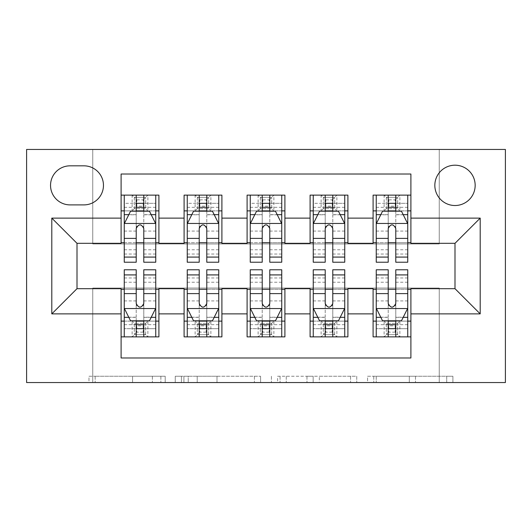 <?xml version="1.0" encoding="UTF-8"?>
<svg xmlns="http://www.w3.org/2000/svg" width="532" height="532" viewBox="0 0 532 532"><rect width="100%" height="100%" fill="white"/><g stroke="black" fill="none" stroke-linecap="round" stroke-linejoin="round"><path stroke-width="0.4" stroke-dasharray="2.66 2" d="M165.206 382.548L95.168 382.548L165.206 382.548L165.206 376.25L132.581 376.25L132.581 382.548L132.581 376.25L165.206 376.25L165.206 382.548L165.206 376.25L132.581 376.25L132.581 382.548L132.581 376.25L165.206 376.25L95.168 376.25L165.206 376.25M455 165.199A20.163 20.163 0 0 0 434.837 185.362A20.163 20.163 0 0 0 455 205.518A20.163 20.163 0 0 0 475.162 185.362A20.163 20.163 0 0 0 455 165.199M446.72 382.548L373.757 382.548L446.72 382.548L446.72 376.25L415.492 376.25L452.905 376.25L452.905 382.548L452.905 376.25L373.757 376.25L452.905 376.25L452.905 382.548L452.905 376.25L446.72 376.25L446.72 382.548M409.314 382.548L376.23 382.548L409.314 382.548L409.314 376.25L415.492 376.25L409.314 376.25L409.314 382.548L409.314 376.25L376.23 376.25L376.23 382.548L376.23 376.25L409.314 376.25L409.314 382.548M367.572 382.548L373.757 382.548L367.572 382.548L367.572 376.25L373.757 376.25L367.572 376.25L367.572 382.548M88.984 382.548L95.168 382.548L88.984 382.548L88.984 376.25L95.168 376.25L88.984 376.25L88.984 382.548M439.252 382.548L505.4 382.548L505.4 149.452L439.252 149.452L439.252 243.949L92.748 243.949L92.748 149.452L439.252 149.452L439.252 243.949L92.748 243.949L92.748 149.452L26.6 149.452L26.6 382.548L92.748 382.548L92.748 288.051L439.252 288.051L439.252 382.548L92.748 382.548L92.748 288.051L439.252 288.051L439.252 382.548M260.587 382.548L254.402 382.548L260.587 382.548L260.587 376.25L260.587 382.548M181.439 382.548L254.402 382.548L175.254 382.548L181.439 382.548L181.439 376.25L260.587 376.25L175.254 376.25L175.254 382.548L175.254 376.25L181.439 376.25L181.439 382.548M277.598 382.548L356.746 382.548L271.413 382.548L277.598 382.548L277.598 376.25L356.746 376.25L356.746 382.548L356.746 376.25L319.333 376.25L319.333 382.548M373.098 195.124L410.897 195.124L410.897 210.878L373.098 210.878L373.098 195.124M310.103 195.124L347.901 195.124L347.901 210.878L310.103 210.878L310.103 195.124M247.101 195.124L284.899 195.124L284.899 210.878L247.101 210.878L247.101 195.124M184.099 195.124L221.897 195.124L221.897 210.878L184.099 210.878L184.099 195.124M121.103 336.876L121.103 321.122L158.902 321.122L158.902 336.876L121.103 336.876L121.103 357.983L410.897 357.983L410.897 336.876L373.098 336.876L373.098 321.122L410.897 321.122L410.897 336.876M221.897 336.876L184.099 336.876L184.099 321.122L221.897 321.122L221.897 336.876M284.899 336.876L247.101 336.876L247.101 321.122L284.899 321.122L284.899 336.876M347.901 336.876L310.103 336.876L310.103 321.122L347.901 321.122L347.901 336.876M373.098 321.122L373.098 289.308L410.897 289.308L410.897 288.683L455 288.683L455 243.317L410.897 243.317L410.897 242.692L373.098 242.692L373.098 243.317L347.901 243.317L347.901 210.878M347.901 242.692L310.103 242.692L310.103 243.317L284.899 243.317L284.899 210.878M284.899 242.692L247.101 242.692L247.101 243.317L221.897 243.317L221.897 210.878M121.103 195.124L158.902 195.124L158.902 210.878L121.103 210.878L121.103 174.017L410.897 174.017L410.897 195.124M310.103 321.122L310.103 289.308L347.901 289.308L347.901 288.683L373.098 288.683L373.098 289.308M247.101 321.122L247.101 289.308L284.899 289.308L284.899 288.683L310.103 288.683L310.103 289.308M184.099 321.122L184.099 289.308L221.897 289.308L221.897 288.683L247.101 288.683L247.101 289.308M221.897 242.692L184.099 242.692L184.099 243.317L158.902 243.317L158.902 210.878M121.103 321.122L121.103 289.308L158.902 289.308L158.902 288.683L184.099 288.683L184.099 289.308M158.902 242.692L121.103 242.692L121.103 243.317L77 243.317L77 288.683L121.103 288.683L121.103 289.308M143.78 210.878L155.75 210.878L155.75 195.124L132.122 195.124L132.122 210.878L124.249 210.878L136.219 210.878M121.103 242.692L121.103 210.878M124.249 242.692L136.219 242.692M143.78 242.692L155.75 242.692M158.902 321.122L158.902 289.308M124.249 289.308L136.219 289.308M143.78 289.308L155.75 289.308M124.249 269.777L124.249 328.683L124.249 321.122L136.219 321.122M143.78 321.122L155.75 321.122L155.75 336.876L124.249 336.876L155.75 336.876M187.251 242.692L199.221 242.692M206.782 242.692L218.752 242.692M206.782 210.878L218.752 210.878L218.752 195.124L195.124 195.124L195.124 210.878L187.251 210.878L199.221 210.878M184.099 242.692L184.099 210.878M221.897 321.122L221.897 289.308M187.251 289.308L199.221 289.308M206.782 289.308L218.752 289.308M187.251 269.777L187.251 328.683L187.251 321.122L199.221 321.122M206.782 321.122L218.752 321.122L218.752 336.876L187.251 336.876L218.752 336.876M250.253 289.308L262.223 289.308M269.777 289.308L281.747 289.308M284.899 321.122L284.899 289.308M250.253 269.777L250.253 328.683L250.253 321.122L262.223 321.122M269.777 321.122L281.747 321.122L281.747 336.876L250.253 336.876L281.747 336.876M247.101 242.692L247.101 210.878M269.777 210.878L281.747 210.878L281.747 195.124L258.126 195.124L258.126 210.878L250.253 210.878L262.223 210.878M250.253 242.692L262.223 242.692M269.777 242.692L281.747 242.692M313.248 289.308L325.218 289.308M332.779 289.308L344.749 289.308M347.901 321.122L347.901 289.308M313.248 269.777L313.248 328.683L313.248 321.122L325.218 321.122M332.779 321.122L344.749 321.122L344.749 336.876L313.248 336.876L344.749 336.876M310.103 242.692L310.103 210.878M332.779 210.878L344.749 210.878L344.749 195.124L321.122 195.124L321.122 210.878L313.248 210.878L325.218 210.878M313.248 242.692L325.218 242.692M332.779 242.692L344.749 242.692M376.25 289.308L388.22 289.308M395.781 289.308L407.751 289.308M410.897 321.122L410.897 289.308M376.25 269.777L376.25 328.683L376.25 321.122L388.22 321.122M395.781 321.122L407.751 321.122L407.751 336.876L376.25 336.876L407.751 336.876M373.098 242.692L373.098 210.878M410.897 242.692L410.897 210.878M395.781 210.878L407.751 210.878L407.751 195.124L384.124 195.124L384.124 210.878L376.25 210.878L388.22 210.878M376.25 242.692L388.22 242.692M395.781 242.692L407.751 242.692M70.071 165.831A19.531 19.531 0 0 0 50.54 185.362A19.531 19.531 0 0 0 70.071 204.893L83.93 204.893A19.531 19.531 0 0 0 103.461 185.362A19.531 19.531 0 0 0 83.93 165.831L70.071 165.831M188.235 382.548L197.206 382.548L188.235 382.548L188.235 376.25L183.912 376.25L183.912 382.548L183.912 376.25L197.206 376.25L188.235 376.25L188.235 382.548M197.206 382.548L216.99 382.548L197.206 382.548L197.206 376.25L216.99 376.25L216.99 382.548L216.99 376.25L197.206 376.25L197.206 382.548M277.598 376.25L313.155 376.25L313.155 382.548L313.155 376.25L306.971 376.25L313.155 376.25L313.155 382.548L313.155 376.25L319.333 376.25M280.071 376.25L280.071 382.548L280.071 376.25M271.413 376.25L271.413 382.548L271.413 376.25M155.75 262.223L155.75 203.317L155.75 210.878L124.249 210.878L124.249 203.317L136.219 203.317L136.219 195.124L155.75 195.124M124.249 223.792L124.249 254.03L124.249 223.792L130.553 211.191L149.452 211.191L155.75 223.792L155.75 254.03L155.75 223.792M124.249 210.878L124.249 195.124L136.219 195.124M124.249 262.223L124.249 203.317L155.75 203.317L143.78 203.317L143.78 195.124M136.85 199.852L143.148 199.852L143.148 206.15L136.85 206.15L136.85 199.852L134.33 197.332L145.668 197.332L134.33 197.332L134.33 208.67L145.668 208.67L145.668 197.332L145.668 208.67L134.33 208.67L134.33 197.332L132.122 195.124L124.249 195.124M136.219 203.317L136.219 214.788L124.249 214.788M155.75 214.788L143.78 214.788L143.78 203.317M128.817 214.655L136.219 214.655L136.219 211.191M143.78 211.191L143.78 214.655L151.181 214.655M136.219 262.223L136.219 214.788M143.78 214.788L143.78 262.223M136.219 214.655L136.219 228.514C135.687 223.753 144.305 223.733 143.78 228.514L143.78 214.655M155.75 210.878L147.876 210.878L147.876 195.124L143.148 199.852M143.148 206.15L147.876 210.878L132.122 210.878L136.85 206.15M143.148 332.148L136.85 332.148L136.85 325.85L143.148 325.85L143.148 332.148L145.668 334.668L134.33 334.668L145.668 334.668L145.668 323.33L134.33 323.33L134.33 334.668L134.33 323.33L145.668 323.33L145.668 334.668L147.876 336.876L147.876 321.122L155.75 321.122L155.75 328.683L143.78 328.683L143.78 336.876M155.75 308.208L155.75 277.97L155.75 308.208L149.452 320.809L130.553 320.809L124.249 308.208L124.249 277.97L124.249 308.208M155.75 269.777L155.75 328.683L124.249 328.683L136.219 328.683L136.219 336.876M136.85 332.148L132.122 336.876L132.122 321.122L124.249 321.122L124.249 336.876M143.78 328.683L143.78 317.212L155.75 317.212M124.249 317.212L136.219 317.212L136.219 328.683M151.181 317.345L143.78 317.345L143.78 320.809M136.219 320.809L136.219 317.345L128.817 317.345M143.78 269.777L143.78 317.212M136.219 317.212L136.219 269.777M143.78 317.345L143.78 303.486C144.318 308.247 135.7 308.267 136.219 303.486L136.219 317.345M124.249 321.122L155.75 321.122M136.85 325.85L132.122 321.122L147.876 321.122L143.148 325.85M218.752 262.223L218.752 203.317L218.752 210.878L187.251 210.878L187.251 203.317L199.221 203.317L199.221 195.124L218.752 195.124M187.251 223.792L187.251 254.03L187.251 223.792L193.548 211.191L212.448 211.191L218.752 223.792L218.752 254.03L218.752 223.792M187.251 210.878L187.251 195.124L199.221 195.124M187.251 262.223L187.251 203.317L218.752 203.317L206.782 203.317L206.782 195.124M199.852 199.852L206.15 199.852L206.15 206.15L199.852 206.15L199.852 199.852L197.332 197.332L208.67 197.332L197.332 197.332L197.332 208.67L208.67 208.67L208.67 197.332L208.67 208.67L197.332 208.67L197.332 197.332L195.124 195.124L187.251 195.124M199.221 203.317L199.221 214.788L187.251 214.788M218.752 214.788L206.782 214.788L206.782 203.317M191.819 214.655L199.221 214.655L199.221 211.191M206.782 211.191L206.782 214.655L214.183 214.655M199.221 262.223L199.221 214.788M206.782 214.788L206.782 262.223M199.221 214.655L199.221 228.514C198.682 223.753 207.3 223.733 206.782 228.514L206.782 214.655M218.752 210.878L210.878 210.878L210.878 195.124L206.15 199.852M206.15 206.15L210.878 210.878L195.124 210.878L199.852 206.15M281.747 262.223L281.747 203.317L281.747 210.878L250.253 210.878L250.253 203.317L262.223 203.317L262.223 195.124L281.747 195.124M250.253 223.792L250.253 254.03L250.253 223.792L256.55 211.191L275.45 211.191L281.747 223.792L281.747 254.03L281.747 223.792M250.253 210.878L250.253 195.124L262.223 195.124M250.253 262.223L250.253 203.317L281.747 203.317L269.777 203.317L269.777 195.124M262.848 199.852L269.152 199.852L269.152 206.15L262.848 206.15L262.848 199.852L260.328 197.332L271.672 197.332L260.328 197.332L260.328 208.67L271.672 208.67L271.672 197.332L271.672 208.67L260.328 208.67L260.328 197.332L258.126 195.124L250.253 195.124M262.223 203.317L262.223 214.788L250.253 214.788M281.747 214.788L269.777 214.788L269.777 203.317M254.815 214.655L262.223 214.655L262.223 211.191M269.777 211.191L269.777 214.655L277.185 214.655M262.223 262.223L262.223 214.788M269.777 214.788L269.777 262.223M262.223 214.655L262.223 228.514C261.684 223.753 270.303 223.733 269.777 228.514L269.777 214.655M281.747 210.878L273.874 210.878L273.874 195.124L269.152 199.852M269.152 206.15L273.874 210.878L258.126 210.878L262.848 206.15M344.749 262.223L344.749 203.317L344.749 210.878L313.248 210.878L313.248 203.317L325.218 203.317L325.218 195.124L344.749 195.124M313.248 223.792L313.248 254.03L313.248 223.792L319.552 211.191L338.452 211.191L344.749 223.792L344.749 254.03L344.749 223.792M313.248 210.878L313.248 195.124L325.218 195.124M313.248 262.223L313.248 203.317L344.749 203.317L332.779 203.317L332.779 195.124M325.85 199.852L332.148 199.852L332.148 206.15L325.85 206.15L325.85 199.852L323.33 197.332L334.668 197.332L323.33 197.332L323.33 208.67L334.668 208.67L334.668 197.332L334.668 208.67L323.33 208.67L323.33 197.332L321.122 195.124L313.248 195.124M325.218 203.317L325.218 214.788L313.248 214.788M344.749 214.788L332.779 214.788L332.779 203.317M317.817 214.655L325.218 214.655L325.218 211.191M332.779 211.191L332.779 214.655L340.181 214.655M325.218 262.223L325.218 214.788M332.779 214.788L332.779 262.223M325.218 214.655L325.218 228.514C324.686 223.753 333.305 223.733 332.779 228.514L332.779 214.655M344.749 210.878L336.876 210.878L336.876 195.124L332.148 199.852M332.148 206.15L336.876 210.878L321.122 210.878L325.85 206.15M407.751 262.223L407.751 203.317L407.751 210.878L376.25 210.878L376.25 203.317L388.22 203.317L388.22 195.124L407.751 195.124M376.25 223.792L376.25 254.03L376.25 223.792L382.548 211.191L401.447 211.191L407.751 223.792L407.751 254.03L407.751 223.792M376.25 210.878L376.25 195.124L388.22 195.124M376.25 262.223L376.25 203.317L407.751 203.317L395.781 203.317L395.781 195.124M388.852 199.852L395.15 199.852L395.15 206.15L388.852 206.15L388.852 199.852L386.332 197.332L397.67 197.332L386.332 197.332L386.332 208.67L397.67 208.67L397.67 197.332L397.67 208.67L386.332 208.67L386.332 197.332L384.124 195.124L376.25 195.124M388.22 203.317L388.22 214.788L376.25 214.788M407.751 214.788L395.781 214.788L395.781 203.317M380.819 214.655L388.22 214.655L388.22 211.191M395.781 211.191L395.781 214.655L403.183 214.655M388.22 262.223L388.22 214.788M395.781 214.788L395.781 262.223M388.22 214.655L388.22 228.514C387.682 223.753 396.3 223.733 395.781 228.514L395.781 214.655M407.751 210.878L399.878 210.878L399.878 195.124L395.15 199.852M395.15 206.15L399.878 210.878L384.124 210.878L388.852 206.15M206.15 332.148L199.852 332.148L199.852 325.85L206.15 325.85L206.15 332.148L208.67 334.668L197.332 334.668L208.67 334.668L208.67 323.33L197.332 323.33L197.332 334.668L197.332 323.33L208.67 323.33L208.67 334.668L210.878 336.876L210.878 321.122L218.752 321.122L218.752 328.683L206.782 328.683L206.782 336.876M218.752 308.208L218.752 277.97L218.752 308.208L212.448 320.809L193.548 320.809L187.251 308.208L187.251 277.97L187.251 308.208M218.752 269.777L218.752 328.683L187.251 328.683L199.221 328.683L199.221 336.876M199.852 332.148L195.124 336.876L195.124 321.122L187.251 321.122L187.251 336.876M206.782 328.683L206.782 317.212L218.752 317.212M187.251 317.212L199.221 317.212L199.221 328.683M214.183 317.345L206.782 317.345L206.782 320.809M199.221 320.809L199.221 317.345L191.819 317.345M206.782 269.777L206.782 317.212M199.221 317.212L199.221 269.777M206.782 317.345L206.782 303.486C207.314 308.247 198.695 308.267 199.221 303.486L199.221 317.345M187.251 321.122L218.752 321.122M199.852 325.85L195.124 321.122L210.878 321.122L206.15 325.85M269.152 332.148L262.848 332.148L262.848 325.85L269.152 325.85L269.152 332.148L271.672 334.668L260.328 334.668L271.672 334.668L271.672 323.33L260.328 323.33L260.328 334.668L260.328 323.33L271.672 323.33L271.672 334.668L273.874 336.876L273.874 321.122L281.747 321.122L281.747 328.683L269.777 328.683L269.777 336.876M281.747 308.208L281.747 277.97L281.747 308.208L275.45 320.809L256.55 320.809L250.253 308.208L250.253 277.97L250.253 308.208M281.747 269.777L281.747 328.683L250.253 328.683L262.223 328.683L262.223 336.876M262.848 332.148L258.126 336.876L258.126 321.122L250.253 321.122L250.253 336.876M269.777 328.683L269.777 317.212L281.747 317.212M250.253 317.212L262.223 317.212L262.223 328.683M277.185 317.345L269.777 317.345L269.777 320.809M262.223 320.809L262.223 317.345L254.815 317.345M269.777 269.777L269.777 317.212M262.223 317.212L262.223 269.777M269.777 317.345L269.777 303.486C270.316 308.247 261.697 308.267 262.223 303.486L262.223 317.345M250.253 321.122L281.747 321.122M262.848 325.85L258.126 321.122L273.874 321.122L269.152 325.85M332.148 332.148L325.85 332.148L325.85 325.85L332.148 325.85L332.148 332.148L334.668 334.668L323.33 334.668L334.668 334.668L334.668 323.33L323.33 323.33L323.33 334.668L323.33 323.33L334.668 323.33L334.668 334.668L336.876 336.876L336.876 321.122L344.749 321.122L344.749 328.683L332.779 328.683L332.779 336.876M344.749 308.208L344.749 277.97L344.749 308.208L338.452 320.809L319.552 320.809L313.248 308.208L313.248 277.97L313.248 308.208M344.749 269.777L344.749 328.683L313.248 328.683L325.218 328.683L325.218 336.876M325.85 332.148L321.122 336.876L321.122 321.122L313.248 321.122L313.248 336.876M332.779 328.683L332.779 317.212L344.749 317.212M313.248 317.212L325.218 317.212L325.218 328.683M340.181 317.345L332.779 317.345L332.779 320.809M325.218 320.809L325.218 317.345L317.817 317.345M332.779 269.777L332.779 317.212M325.218 317.212L325.218 269.777M332.779 317.345L332.779 303.486C333.318 308.247 324.7 308.267 325.218 303.486L325.218 317.345M313.248 321.122L344.749 321.122M325.85 325.85L321.122 321.122L336.876 321.122L332.148 325.85M395.15 332.148L388.852 332.148L388.852 325.85L395.15 325.85L395.15 332.148L397.67 334.668L386.332 334.668L397.67 334.668L397.67 323.33L386.332 323.33L386.332 334.668L386.332 323.33L397.67 323.33L397.67 334.668L399.878 336.876L399.878 321.122L407.751 321.122L407.751 328.683L395.781 328.683L395.781 336.876M407.751 308.208L407.751 277.97L407.751 308.208L401.447 320.809L382.548 320.809L376.25 308.208L376.25 277.97L376.25 308.208M407.751 269.777L407.751 328.683L376.25 328.683L388.22 328.683L388.22 336.876M388.852 332.148L384.124 336.876L384.124 321.122L376.25 321.122L376.25 336.876M395.781 328.683L395.781 317.212L407.751 317.212M376.25 317.212L388.22 317.212L388.22 328.683M403.183 317.345L395.781 317.345L395.781 320.809M388.22 320.809L388.22 317.345L380.819 317.345M395.781 269.777L395.781 317.212M388.22 317.212L388.22 269.777M395.781 317.345L395.781 303.486C396.313 308.247 387.695 308.267 388.22 303.486L388.22 317.345M376.25 321.122L407.751 321.122M388.852 325.85L384.124 321.122L399.878 321.122L395.15 325.85M160.877 376.25L160.877 382.548L160.877 376.25M152.371 376.25L152.371 382.548L152.371 376.25M95.168 376.25L95.168 382.548L95.168 376.25M254.402 376.25L254.402 382.548L254.402 376.25M350.561 376.25L350.561 382.548L350.561 376.25M306.971 376.25L306.971 382.548L306.971 376.25M286.249 376.25L286.249 382.548L286.249 376.25M415.492 376.25L415.492 382.548L415.492 376.25M373.757 376.25L373.757 382.548L373.757 376.25M124.408 223.473L155.59 223.473M124.249 249.767L136.219 249.767M143.78 249.767L155.75 249.767M124.249 231.074L136.219 231.074M143.78 231.074L155.75 231.074M155.75 207.327L143.78 207.327M136.219 207.327L124.249 207.327M155.59 308.527L124.408 308.527M155.75 282.233L143.78 282.233M136.219 282.233L124.249 282.233M155.75 300.926L143.78 300.926M136.219 300.926L124.249 300.926M124.249 324.673L136.219 324.673M143.78 324.673L155.75 324.673M187.41 223.473L218.592 223.473M187.251 249.767L199.221 249.767M206.782 249.767L218.752 249.767M187.251 231.074L199.221 231.074M206.782 231.074L218.752 231.074M218.752 207.327L206.782 207.327M199.221 207.327L187.251 207.327M250.406 223.473L281.594 223.473M250.253 249.767L262.223 249.767M269.777 249.767L281.747 249.767M250.253 231.074L262.223 231.074M269.777 231.074L281.747 231.074M281.747 207.327L269.777 207.327M262.223 207.327L250.253 207.327M313.408 223.473L344.59 223.473M313.248 249.767L325.218 249.767M332.779 249.767L344.749 249.767M313.248 231.074L325.218 231.074M332.779 231.074L344.749 231.074M344.749 207.327L332.779 207.327M325.218 207.327L313.248 207.327M376.41 223.473L407.592 223.473M376.25 249.767L388.22 249.767M395.781 249.767L407.751 249.767M376.25 231.074L388.22 231.074M395.781 231.074L407.751 231.074M407.751 207.327L395.781 207.327M388.22 207.327L376.25 207.327M218.592 308.527L187.41 308.527M218.752 282.233L206.782 282.233M199.221 282.233L187.251 282.233M218.752 300.926L206.782 300.926M199.221 300.926L187.251 300.926M187.251 324.673L199.221 324.673M206.782 324.673L218.752 324.673M281.594 308.527L250.406 308.527M281.747 282.233L269.777 282.233M262.223 282.233L250.253 282.233M281.747 300.926L269.777 300.926M262.223 300.926L250.253 300.926M250.253 324.673L262.223 324.673M269.777 324.673L281.747 324.673M344.59 308.527L313.408 308.527M344.749 282.233L332.779 282.233M325.218 282.233L313.248 282.233M344.749 300.926L332.779 300.926M325.218 300.926L313.248 300.926M313.248 324.673L325.218 324.673M332.779 324.673L344.749 324.673M407.592 308.527L376.41 308.527M407.751 282.233L395.781 282.233M388.22 282.233L376.25 282.233M407.751 300.926L395.781 300.926M388.22 300.926L376.25 300.926M376.25 324.673L388.22 324.673M395.781 324.673L407.751 324.673M124.249 254.03L136.219 254.03M143.78 254.03L155.75 254.03M155.75 277.97L143.78 277.97M136.219 277.97L124.249 277.97M187.251 254.03L199.221 254.03M206.782 254.03L218.752 254.03M250.253 254.03L262.223 254.03M269.777 254.03L281.747 254.03M313.248 254.03L325.218 254.03M332.779 254.03L344.749 254.03M376.25 254.03L388.22 254.03M395.781 254.03L407.751 254.03M218.752 277.97L206.782 277.97M199.221 277.97L187.251 277.97M281.747 277.97L269.777 277.97M262.223 277.97L250.253 277.97M344.749 277.97L332.779 277.97M325.218 277.97L313.248 277.97M407.751 277.97L395.781 277.97M388.22 277.97L376.25 277.97"/><path stroke-width="0.8" d="M455 165.199A20.163 20.163 0 0 0 434.837 185.362A20.163 20.163 0 0 0 455 205.518A20.163 20.163 0 0 0 475.162 185.362A20.163 20.163 0 0 0 455 165.199M26.6 382.548L505.4 382.548L505.4 149.452L26.6 149.452L26.6 382.548M410.897 195.124L373.098 195.124L373.098 218.12L347.901 218.12L347.901 243.317L373.098 243.317L373.098 218.12M347.901 218.12L347.901 195.124L310.103 195.124L310.103 218.12L284.899 218.12L284.899 243.317L310.103 243.317L310.103 218.12M284.899 218.12L284.899 195.124L247.101 195.124L247.101 218.12L221.897 218.12L221.897 243.317L247.101 243.317L247.101 218.12M221.897 218.12L221.897 195.124L184.099 195.124L184.099 243.317L158.902 243.317L158.902 195.124L121.103 195.124M121.103 336.876L158.902 336.876L158.902 288.683L184.099 288.683L184.099 336.876L221.897 336.876L221.897 288.683L247.101 288.683L247.101 313.88L221.897 313.88M247.101 313.88L247.101 336.876L284.899 336.876L284.899 288.683L310.103 288.683L310.103 313.88L284.899 313.88M310.103 313.88L310.103 336.876L347.901 336.876L347.901 288.683L373.098 288.683L373.098 313.88L347.901 313.88M70.071 204.893L83.93 204.893A19.531 19.531 0 0 0 103.461 185.362A19.531 19.531 0 0 0 83.93 165.831L70.071 165.831A19.531 19.531 0 0 0 50.54 185.362A19.531 19.531 0 0 0 70.071 204.893M410.897 218.12L410.897 174.017L121.103 174.017L121.103 243.317L77 243.317L77 288.683L121.103 288.683L121.103 357.983L410.897 357.983L410.897 288.683L455 288.683L455 243.317L410.897 243.317L410.897 218.12L480.203 218.12L480.203 313.88L410.897 313.88M121.103 313.88L51.797 313.88L51.797 218.12L121.103 218.12M373.098 313.88L373.098 336.876L410.897 336.876M121.103 210.878L124.249 210.878M136.219 210.878L143.78 210.878M155.75 210.878L158.902 210.878M121.103 242.692L124.249 242.692M136.219 242.692L143.78 242.692M155.75 242.692L158.902 242.692M121.103 289.308L124.249 289.308M136.219 289.308L143.78 289.308M155.75 289.308L158.902 289.308M121.103 321.122L124.249 321.122M136.219 321.122L143.78 321.122M155.75 321.122L158.902 321.122M184.099 242.692L187.251 242.692M199.221 242.692L206.782 242.692M218.752 242.692L221.897 242.692M184.099 210.878L187.251 210.878M199.221 210.878L206.782 210.878M218.752 210.878L221.897 210.878M184.099 289.308L187.251 289.308M199.221 289.308L206.782 289.308M218.752 289.308L221.897 289.308M184.099 321.122L187.251 321.122M199.221 321.122L206.782 321.122M218.752 321.122L221.897 321.122M247.101 289.308L250.253 289.308M262.223 289.308L269.777 289.308M281.747 289.308L284.899 289.308M247.101 321.122L250.253 321.122M262.223 321.122L269.777 321.122M281.747 321.122L284.899 321.122M247.101 210.878L250.253 210.878M262.223 210.878L269.777 210.878M281.747 210.878L284.899 210.878M247.101 242.692L250.253 242.692M262.223 242.692L269.777 242.692M281.747 242.692L284.899 242.692M310.103 289.308L313.248 289.308M325.218 289.308L332.779 289.308M344.749 289.308L347.901 289.308M310.103 321.122L313.248 321.122M325.218 321.122L332.779 321.122M344.749 321.122L347.901 321.122M310.103 210.878L313.248 210.878M325.218 210.878L332.779 210.878M344.749 210.878L347.901 210.878M310.103 242.692L313.248 242.692M325.218 242.692L332.779 242.692M344.749 242.692L347.901 242.692M373.098 289.308L376.25 289.308M388.22 289.308L395.781 289.308M407.751 289.308L410.897 289.308M373.098 321.122L376.25 321.122M388.22 321.122L395.781 321.122M407.751 321.122L410.897 321.122M373.098 210.878L376.25 210.878M388.22 210.878L395.781 210.878M407.751 210.878L410.897 210.878M373.098 242.692L376.25 242.692M388.22 242.692L395.781 242.692M407.751 242.692L410.897 242.692M77 243.317L51.797 218.12M77 288.683L51.797 313.88M480.203 218.12L455 243.317M480.203 313.88L455 288.683M143.78 203.317L136.219 203.317M155.75 257.082L143.78 257.082L143.78 262.223L155.75 262.223L155.75 223.792L149.452 211.191L130.553 211.191L124.249 223.792L124.249 262.223L136.219 262.223L136.219 257.082L124.249 257.082M124.249 223.792L124.249 195.124M155.75 223.792L155.75 195.124M136.219 211.191L136.219 195.124M143.78 195.124L143.78 211.191M143.78 257.082L143.78 228.514C141.266 223.659 138.746 223.659 136.219 228.514L136.219 257.082M136.219 328.683L143.78 328.683M124.249 274.918L136.219 274.918L136.219 269.777L124.249 269.777L124.249 308.208L130.553 320.809L149.452 320.809L155.75 308.208L155.75 269.777L143.78 269.777L143.78 274.918L155.75 274.918M155.75 308.208L155.75 336.876M124.249 308.208L124.249 336.876M143.78 320.809L143.78 336.876M136.219 336.876L136.219 320.809M136.219 274.918L136.219 303.486C138.739 308.341 141.259 308.341 143.78 303.486L143.78 274.918M206.782 203.317L199.221 203.317M218.752 257.082L206.782 257.082L206.782 262.223L218.752 262.223L218.752 223.792L212.448 211.191L193.548 211.191L187.251 223.792L187.251 262.223L199.221 262.223L199.221 257.082L187.251 257.082M187.251 223.792L187.251 195.124M218.752 223.792L218.752 195.124M199.221 211.191L199.221 195.124M206.782 195.124L206.782 211.191M206.782 257.082L206.782 228.514C204.261 223.659 201.741 223.659 199.221 228.514L199.221 257.082M269.777 203.317L262.223 203.317M281.747 257.082L269.777 257.082L269.777 262.223L281.747 262.223L281.747 223.792L275.45 211.191L256.55 211.191L250.253 223.792L250.253 262.223L262.223 262.223L262.223 257.082L250.253 257.082M250.253 223.792L250.253 195.124M281.747 223.792L281.747 195.124M262.223 211.191L262.223 195.124M269.777 195.124L269.777 211.191M269.777 257.082L269.777 228.514C267.264 223.659 264.743 223.659 262.223 228.514L262.223 257.082M332.779 203.317L325.218 203.317M344.749 257.082L332.779 257.082L332.779 262.223L344.749 262.223L344.749 223.792L338.452 211.191L319.552 211.191L313.248 223.792L313.248 262.223L325.218 262.223L325.218 257.082L313.248 257.082M313.248 223.792L313.248 195.124M344.749 223.792L344.749 195.124M325.218 211.191L325.218 195.124M332.779 195.124L332.779 211.191M332.779 257.082L332.779 228.514C330.266 223.659 327.745 223.659 325.218 228.514L325.218 257.082M395.781 203.317L388.22 203.317M407.751 257.082L395.781 257.082L395.781 262.223L407.751 262.223L407.751 223.792L401.447 211.191L382.548 211.191L376.25 223.792L376.25 262.223L388.22 262.223L388.22 257.082L376.25 257.082M376.25 223.792L376.25 195.124M407.751 223.792L407.751 195.124M388.22 211.191L388.22 195.124M395.781 195.124L395.781 211.191M395.781 257.082L395.781 228.514C393.261 223.659 390.741 223.659 388.22 228.514L388.22 257.082M199.221 328.683L206.782 328.683M187.251 274.918L199.221 274.918L199.221 269.777L187.251 269.777L187.251 308.208L193.548 320.809L212.448 320.809L218.752 308.208L218.752 269.777L206.782 269.777L206.782 274.918L218.752 274.918M218.752 308.208L218.752 336.876M187.251 308.208L187.251 336.876M206.782 320.809L206.782 336.876M199.221 336.876L199.221 320.809M199.221 274.918L199.221 303.486C201.734 308.341 204.255 308.341 206.782 303.486L206.782 274.918M262.223 328.683L269.777 328.683M250.253 274.918L262.223 274.918L262.223 269.777L250.253 269.777L250.253 308.208L256.55 320.809L275.45 320.809L281.747 308.208L281.747 269.777L269.777 269.777L269.777 274.918L281.747 274.918M281.747 308.208L281.747 336.876M250.253 308.208L250.253 336.876M269.777 320.809L269.777 336.876M262.223 336.876L262.223 320.809M262.223 274.918L262.223 303.486C264.737 308.341 267.257 308.341 269.777 303.486L269.777 274.918M325.218 328.683L332.779 328.683M313.248 274.918L325.218 274.918L325.218 269.777L313.248 269.777L313.248 308.208L319.552 320.809L338.452 320.809L344.749 308.208L344.749 269.777L332.779 269.777L332.779 274.918L344.749 274.918M344.749 308.208L344.749 336.876M313.248 308.208L313.248 336.876M332.779 320.809L332.779 336.876M325.218 336.876L325.218 320.809M325.218 274.918L325.218 303.486C327.739 308.341 330.259 308.341 332.779 303.486L332.779 274.918M388.22 328.683L395.781 328.683M376.25 274.918L388.22 274.918L388.22 269.777L376.25 269.777L376.25 308.208L382.548 320.809L401.447 320.809L407.751 308.208L407.751 269.777L395.781 269.777L395.781 274.918L407.751 274.918M407.751 308.208L407.751 336.876M376.25 308.208L376.25 336.876M395.781 320.809L395.781 336.876M388.22 336.876L388.22 320.809M388.22 274.918L388.22 303.486C390.734 308.341 393.254 308.341 395.781 303.486L395.781 274.918M184.099 313.88L158.902 313.88M184.099 218.12L158.902 218.12M155.59 223.473L124.408 223.473M124.249 214.655L128.817 214.655M151.181 214.655L155.75 214.655M136.219 238.389L124.249 238.389M155.75 238.389L143.78 238.389M143.78 207.327L136.219 207.327M124.408 308.527L155.59 308.527M155.75 317.345L151.181 317.345M128.817 317.345L124.249 317.345M143.78 293.611L155.75 293.611M124.249 293.611L136.219 293.611M136.219 324.673L143.78 324.673M218.592 223.473L187.41 223.473M187.251 214.655L191.819 214.655M214.183 214.655L218.752 214.655M199.221 238.389L187.251 238.389M218.752 238.389L206.782 238.389M206.782 207.327L199.221 207.327M281.594 223.473L250.406 223.473M250.253 214.655L254.815 214.655M277.185 214.655L281.747 214.655M262.223 238.389L250.253 238.389M281.747 238.389L269.777 238.389M269.777 207.327L262.223 207.327M344.59 223.473L313.408 223.473M313.248 214.655L317.817 214.655M340.181 214.655L344.749 214.655M325.218 238.389L313.248 238.389M344.749 238.389L332.779 238.389M332.779 207.327L325.218 207.327M407.592 223.473L376.41 223.473M376.25 214.655L380.819 214.655M403.183 214.655L407.751 214.655M388.22 238.389L376.25 238.389M407.751 238.389L395.781 238.389M395.781 207.327L388.22 207.327M187.41 308.527L218.592 308.527M218.752 317.345L214.183 317.345M191.819 317.345L187.251 317.345M206.782 293.611L218.752 293.611M187.251 293.611L199.221 293.611M199.221 324.673L206.782 324.673M250.406 308.527L281.594 308.527M281.747 317.345L277.185 317.345M254.815 317.345L250.253 317.345M269.777 293.611L281.747 293.611M250.253 293.611L262.223 293.611M262.223 324.673L269.777 324.673M313.408 308.527L344.59 308.527M344.749 317.345L340.181 317.345M317.817 317.345L313.248 317.345M332.779 293.611L344.749 293.611M313.248 293.611L325.218 293.611M325.218 324.673L332.779 324.673M376.41 308.527L407.592 308.527M407.751 317.345L403.183 317.345M380.819 317.345L376.25 317.345M395.781 293.611L407.751 293.611M376.25 293.611L388.22 293.611M388.22 324.673L395.781 324.673"/></g></svg>
